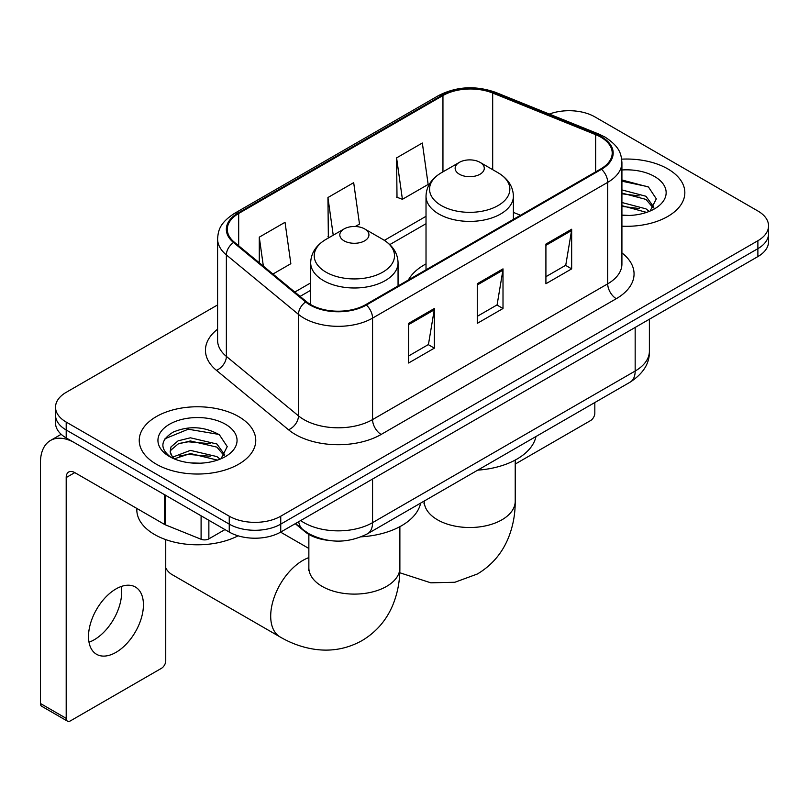 <?xml version="1.0" encoding="UTF-8"?>
<svg xmlns="http://www.w3.org/2000/svg" width="809" height="809" viewBox="0 0 809 809"><rect width="100%" height="100%" fill="white"/><g stroke="black" fill="none" stroke-linecap="round" stroke-linejoin="round"><path stroke-width="1.21" d="M426.019 263.906A64.326 37.133 0 0 0 408.353 280.015M328.029 540.321A36.405 21.024 180 0 1 304.993 531.725L295.245 523.686M217.591 304.932L66.196 392.335A36.405 21.024 0 0 0 55.528 407.2L55.528 423.056A36.405 21.024 0 0 0 66.196 437.922L229.25 532.059A36.405 21.024 0 0 0 280.743 532.059L757.881 256.584A36.405 21.024 0 0 0 768.55 241.719L768.55 233.791A36.405 21.024 0 0 1 757.881 248.656A36.405 21.024 0 0 0 768.55 233.791L768.55 225.863A36.405 21.024 0 0 0 757.881 210.997L594.827 116.86A36.405 21.024 0 0 0 549.331 114.069M55.528 407.2A36.405 21.024 0 0 0 66.196 422.065L229.25 516.203A36.405 21.024 0 0 0 280.743 516.203L280.743 524.131L757.881 248.656L280.743 524.131A36.405 21.024 0 0 1 229.25 524.131A36.405 21.024 0 0 0 280.743 524.131L280.743 532.059M66.196 422.065L66.196 429.994L229.25 524.131L66.196 429.994A36.405 21.024 0 0 1 55.528 415.128A36.405 21.024 0 0 0 66.196 429.994L66.196 437.922M667.779 168.889A58.258 33.634 0 0 0 621.686 159.151A58.258 33.634 0 0 1 667.779 168.889A58.258 33.634 0 0 1 684.839 192.663A58.258 33.634 0 0 0 667.779 168.889M238.685 416.615A58.258 33.634 0 0 0 175.199 409.324A58.258 33.634 0 0 0 139.239 440.399A58.258 33.634 0 0 0 156.309 464.184A58.258 33.634 0 0 0 219.785 471.475A58.258 33.634 0 0 0 255.755 440.399A58.258 33.634 0 0 0 238.685 416.615A58.258 33.634 0 0 0 175.199 409.324A58.258 33.634 0 0 0 139.239 440.399A58.258 33.634 0 0 0 156.309 464.184A58.258 33.634 0 0 0 219.785 471.475A58.258 33.634 0 0 0 255.755 440.399A58.258 33.634 0 0 0 238.685 416.615M600.844 137.176A38.832 22.419 180 0 1 612.211 153.032A38.832 22.419 180 0 1 600.844 168.879L365.698 304.639A38.832 22.419 180 0 1 306.429 301.646L234.327 242.194A38.832 22.419 180 0 1 227.299 229.341A38.832 22.419 180 0 1 238.675 213.485L442.948 95.543A38.832 22.419 180 0 1 492.681 93.035L595.657 134.658A38.832 22.419 180 0 1 600.844 137.176M601.522 136.782A39.803 22.986 0 0 0 596.213 134.203L493.237 92.58A39.803 22.986 0 0 0 442.26 95.149L237.988 213.091A39.803 22.986 0 0 0 233.528 242.518L305.63 301.969A39.803 22.986 0 0 0 366.386 305.033L601.522 169.283A39.803 22.986 0 0 0 601.522 136.782M408.606 323.367L408.606 363.008L434.352 348.143L434.352 308.502L408.606 323.367M408.606 355.98L428.436 344.523L434.251 309.827A9.708 5.602 -120 0 0 434.352 308.502M428.264 344.624L434.352 348.143M545.913 244.096L545.913 283.737L571.66 268.871L571.66 229.23L545.913 244.096M545.913 276.698L565.744 265.251L571.558 230.545A9.708 5.602 -120 0 0 571.66 229.23M565.572 265.352L571.66 268.871M477.259 283.737L477.259 323.367L503.006 308.512L503.006 268.871L477.259 283.737M477.259 316.339L497.09 304.892L502.905 270.186A9.708 5.602 -120 0 0 503.006 268.871M496.918 304.993L503.006 308.512M621.919 226.196A58.258 33.634 0 0 0 684.839 192.663A58.258 33.634 0 0 1 621.919 226.196M280.743 516.203L757.881 240.728A36.405 21.024 0 0 0 768.55 225.863M396.592 157.886L402.407 199.297L428.153 184.442L422.338 143.021L396.592 157.886L397.007 197.285M272.946 274.039L290.846 263.714L285.031 222.293L259.284 237.158L259.284 262.783M355.313 226.49L359.499 224.073L353.685 182.662L327.938 197.527L328.353 236.926M329.496 237.35L327.938 236.764M327.938 197.527L333.227 235.197M402.407 199.297L396.592 197.133M259.284 237.158L263.35 266.131M621.919 215.093L629.159 215.457M621.919 202.513L645.976 208.843L649.182 211.412M621.919 205.658L646.553 212.383M621.919 189.923L645.976 196.263L653.854 207.144M621.919 193.068L645.976 199.408L653.237 207.964M621.919 215.356A39.56 22.844 0 0 0 654.562 208.823A39.56 22.844 0 0 0 654.562 176.514A39.56 22.844 0 0 0 621.919 169.981M650.123 211.028L656.321 198.862L648.484 187.041L621.919 179.972M621.919 181.196L647.948 186.687M621.919 193.786L639.191 195.94M621.919 206.366L639.191 208.52M515.222 464.073L590.54 420.589A6.067 3.499 120 0 0 594.827 413.156L594.827 402.528M459.411 174.238A14.562 8.403 0 0 0 480.01 174.238A14.562 8.403 0 0 0 480.01 162.346L498.091 172.782A40.137 23.168 0 0 1 498.091 205.557A40.137 23.168 0 0 1 441.33 205.557A40.137 23.168 0 0 1 441.33 172.782C431.45 178.658 426.343 186.454 426.019 196.172A43.696 25.221 0 0 0 438.812 214.011A43.696 25.221 0 0 0 486.431 219.482A43.696 25.221 0 0 0 513.402 196.172C513.078 186.454 507.971 178.658 498.091 172.782L480.01 162.346A14.562 8.403 0 0 0 459.411 162.346A14.562 8.403 0 0 0 459.411 174.238M477.735 470.14A66.753 38.539 0 0 0 535.973 436.516M165.744 567.979A45.516 26.272 120 0 0 171.993 574.552L280.126 636.976A45.516 26.272 -60 0 1 273.149 600.511A45.516 26.272 -60 0 1 302.879 560.404A45.516 26.272 -60 0 1 308.856 557.603M344.078 240.829A14.562 8.403 0 0 0 364.667 240.829A14.562 8.403 0 0 0 364.667 228.937L382.748 239.373A40.137 23.168 0 0 1 382.748 272.148A40.137 23.168 0 0 1 325.987 272.148A40.137 23.168 0 0 1 325.987 239.373C316.107 245.248 311 253.045 310.676 262.763A43.696 25.221 0 0 0 323.479 280.602A43.696 25.221 0 0 0 371.088 286.073A43.696 25.221 0 0 0 398.058 262.763C397.735 253.045 392.638 245.248 382.748 239.373L364.667 228.937A14.562 8.403 0 0 0 344.078 228.937A14.562 8.403 0 0 0 344.078 240.829M361.289 536.802A66.753 38.539 0 0 0 420.64 503.107M121.158 586.515A38.832 22.419 -60 0 1 94.188 639.788A38.832 22.419 -60 0 1 89 642.215M115.97 652.367A38.832 22.419 120 0 0 141.342 618.137A38.832 22.419 120 0 0 135.386 587.021A38.832 22.419 120 0 0 115.97 588.942A38.832 22.419 120 0 0 90.598 623.163A38.832 22.419 120 0 0 96.554 654.289A38.832 22.419 120 0 0 115.97 652.367M208.864 520.288L208.864 538.875L224.963 529.582M164.51 494.683L74.782 442.877A48.55 28.032 -120 0 0 50.502 440.47A48.55 28.032 -120 0 0 40.45 462.697L40.45 703.496L66.196 718.362L66.196 477.563A12.135 7.008 60 0 1 68.704 472.001A12.135 7.008 60 0 1 74.782 472.608L164.51 524.414L164.51 494.683A6.067 3.499 0 0 0 165.319 495.078M66.196 718.362A6.067 3.499 120 0 0 67.45 721.132L41.704 706.277A6.067 3.499 -60 0 1 40.45 703.496M67.45 721.132A6.067 3.499 120 0 0 70.484 720.839L161.456 668.315A6.067 3.499 120 0 0 165.744 660.882L165.744 539.623M208.864 538.875A6.067 3.499 180 0 1 201.097 539.269L165.319 524.808A6.067 3.499 180 0 1 164.51 524.414M136.812 508.426L136.812 509.761A60.685 35.03 0 0 0 154.59 534.537A60.685 35.03 0 0 0 238.079 535.811M190.914 462.92L200.066 463.193M172.732 457.115L190.398 450.38L216.893 456.579L220.099 459.148M174.36 458.814L190.398 453.525L217.469 460.119M173.005 458.339L170.173 451.695A27.425 15.836 0 0 0 174.602 459.027M170.173 451.695L171.002 446.892L178.101 440.844L190.398 437.8L216.893 443.989L224.771 454.88M170.244 452.079L171.002 450.047L178.101 443.989L190.398 440.945L216.893 447.134L224.154 455.689M221.039 458.764L227.238 446.588L219.391 434.777C204.353 426.404 188.972 425.514 173.227 432.097C160.313 440.076 159.504 448.449 170.79 457.237L170.932 457.328M225.468 424.25A39.56 22.844 0 0 0 169.516 424.25A39.56 22.844 0 0 0 169.516 456.549A39.56 22.844 0 0 0 225.478 456.549A39.56 22.844 0 0 0 225.468 424.25M165.006 438.741L188.234 429.215L218.855 434.413M179.517 443.383L188.234 441.795L210.097 443.666M179.517 455.963L188.234 454.385L210.097 456.256M304.993 531.21L304.993 531.725M300.645 520.561A48.55 28.032 0 0 0 303.911 522.644A48.55 28.032 0 0 0 372.565 522.644L635.166 371.038A48.55 28.032 0 0 0 649.384 351.217C649.738 363.261 643.327 373.576 630.14 382.151L367.539 533.758A24.27 14.016 60 0 0 372.565 522.644L372.565 479.049M635.166 327.433L635.166 371.038A24.27 14.016 60 0 1 630.14 382.151M298.683 521.704A24.27 16.231 129.5 0 0 302.91 529.592L295.538 523.514M757.881 256.584L757.881 240.728M229.25 532.059L229.25 516.203M621.919 252.904A60.685 35.03 180 0 1 616.286 298.693L381.15 434.453A12.135 7.008 60 0 1 372.565 419.588L607.701 283.838A48.55 28.032 0 0 0 621.919 264.017L621.919 162.538A48.55 28.032 180 0 1 607.701 182.359A12.135 7.008 -120 0 0 601.522 169.283M381.15 434.453A60.685 35.03 180 0 1 295.325 434.453A60.685 35.03 180 0 1 288.53 429.771L216.428 370.33A60.685 35.03 180 0 1 217.591 329.212M303.911 419.588A48.55 28.032 0 0 0 372.565 419.588L372.565 318.119A48.55 28.032 180 0 1 298.47 314.377L226.368 254.926A48.55 28.032 180 0 1 217.591 238.847L217.591 340.326A48.55 28.032 0 0 0 226.368 356.395L298.47 415.846A48.55 28.032 0 0 0 303.911 419.588M621.919 162.538C621.14 154.206 620.372 147.258 605.193 137.166L598.812 134.072A12.135 5.683 112 0 0 596.213 134.203M598.812 134.072L495.846 92.448C475.732 85.329 456.66 86.361 438.599 95.543A12.135 7.008 60 0 1 442.26 95.149M237.988 213.091A12.135 7.008 -120 0 0 234.327 213.475C219.603 223.132 218.268 230.393 217.591 238.847M233.528 242.518A12.135 8.12 129.5 0 0 226.368 254.926L226.368 356.395A12.135 8.12 -50.5 0 1 216.428 370.33M495.846 92.448A12.135 5.683 112 0 0 493.237 92.58M305.63 301.969A12.135 8.12 129.5 0 0 298.47 314.377L298.47 415.846A12.135 8.12 -50.5 0 1 288.53 429.771M366.386 305.033A12.135 7.008 60 0 1 372.565 318.119L607.701 182.359L607.701 283.838A12.135 7.008 60 0 0 616.286 298.693M238.675 213.485L238.675 245.784M595.657 134.658L595.657 171.882M492.681 93.035L492.681 169.668M520.5 215.265L513.402 212.393M442.948 95.543L442.948 171.852M426.019 216.306L384.366 240.354M310.676 282.897L294.8 292.059M477.259 284.99L502.905 270.186M545.913 245.349L571.558 230.545M408.606 324.631L434.251 309.827M515.222 460.068L515.222 501.246A45.516 26.272 180 0 1 501.893 519.823A45.516 26.272 180 0 1 437.527 519.823A45.516 26.272 180 0 1 424.199 501.246L423.997 503.845M399.879 526.659L399.879 567.837A45.516 26.272 180 0 1 386.55 586.414A45.516 26.272 180 0 1 322.194 586.414A45.516 26.272 180 0 1 308.856 567.837L308.654 570.436M66.196 477.563L74.782 472.608M165.319 495.148L165.319 524.808M201.097 539.269L201.097 515.808M367.539 533.758C348.001 543.577 328.474 543.577 308.937 533.758L302.91 529.592M649.384 351.217L649.384 319.221M438.599 95.543L234.327 213.475M426.019 223.699L389.796 244.601M310.676 290.289L300.068 296.407M515.222 501.246C515.293 514.211 512.987 526.487 508.305 538.066C501.954 553.487 491.639 565.471 477.381 573.996L454.85 582.268L430.813 582.814L399.777 572.752M513.402 219.37L513.402 196.172M426.019 269.812L426.019 196.172M459.411 162.346L441.33 172.782M399.879 567.837C399.949 580.801 397.644 593.078 392.972 604.657C386.611 620.078 376.306 632.062 362.048 640.586C347.536 648.666 332.003 651.609 315.47 649.405C303.102 647.665 291.321 643.519 280.126 636.976M398.058 285.951L398.058 262.763M310.676 304.589L310.676 262.763M344.078 228.937L325.987 239.373M308.856 548.462L280.592 532.14M308.856 534.405L308.856 567.837M50.502 440.47L61.181 434.312"/></g></svg>
